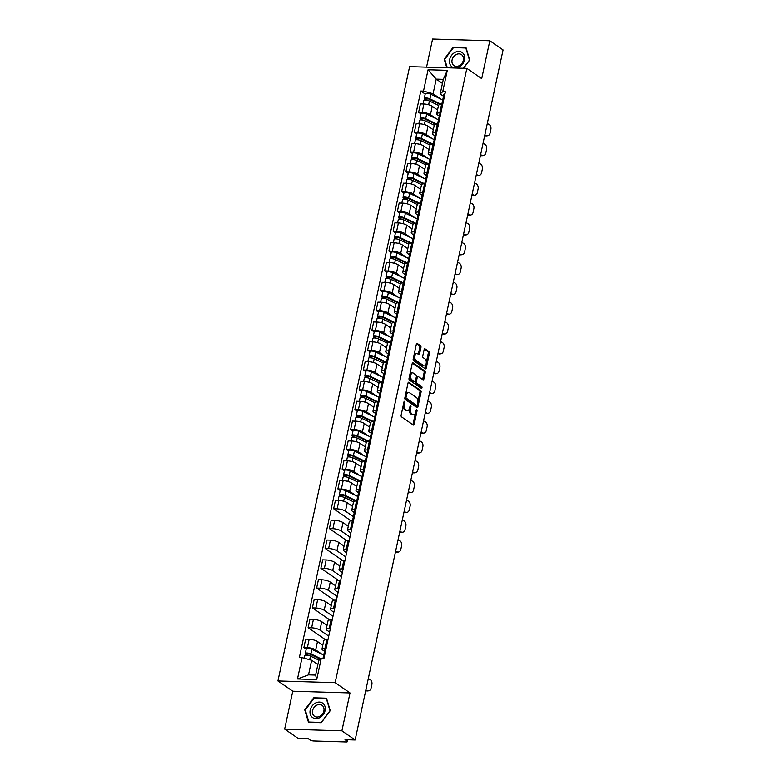 <?xml version="1.0" encoding="UTF-8"?>
<svg xmlns="http://www.w3.org/2000/svg" width="781" height="781" viewBox="0 0 781 781"><rect width="100%" height="100%" fill="white"/><g stroke="black" fill="none" stroke-linecap="round" stroke-linejoin="round"><path stroke-width="1.17" d="M404.626 401.375A0.927 0.498 91.7 0 0 403.982 401.932L401.141 415.18A1.328 0.703 91.7 0 0 401.522 416.878L413.286 425.02A1.328 0.703 91.7 0 0 413.52 425.098A1.328 0.703 91.7 0 0 414.213 424.22L417.054 410.972A0.927 0.498 91.7 0 0 416.136 410.337L415.765 412.056A4.247 2.255 91.7 0 1 413.549 414.848A4.247 2.255 91.7 0 1 412.817 414.594L411.841 413.92A4.247 2.255 91.7 0 1 410.611 408.483L410.972 406.764A0.927 0.498 91.7 0 0 410.054 406.13L409.693 407.848A4.247 2.255 91.7 0 1 407.467 410.65A4.247 2.255 91.7 0 1 406.745 410.396L405.769 409.713A4.247 2.255 91.7 0 1 404.529 404.275L404.9 402.557A0.927 0.498 91.7 0 0 404.626 401.375M420.949 347.457A1.328 0.703 91.7 0 0 420.559 345.758L417.259 343.474A1.328 0.703 91.7 0 0 417.034 343.396A1.328 0.703 91.7 0 0 416.341 344.265L413.188 358.987A1.328 0.703 91.7 0 0 413.569 360.685L425.333 368.827A1.328 0.703 91.7 0 0 425.567 368.905A1.328 0.703 91.7 0 0 426.26 368.027L429.413 353.315A1.328 0.703 91.7 0 0 429.023 351.606L425.04 348.853A1.328 0.703 91.7 0 0 424.815 348.775A1.328 0.703 91.7 0 0 424.122 349.644L422.765 355.951A1.328 0.703 91.7 0 0 423.156 357.649L425.128 359.016A3.554 1.884 91.7 0 1 426.26 362.989A3.554 1.884 91.7 0 1 424.308 365.899A3.554 1.884 91.7 0 1 423.702 365.684L415.961 360.334A3.554 1.884 91.7 0 1 414.828 356.351A3.554 1.884 91.7 0 1 416.781 353.442A3.554 1.884 91.7 0 1 417.386 353.656L418.675 354.554A1.328 0.703 91.7 0 0 418.909 354.633A1.328 0.703 91.7 0 0 419.602 353.754L420.949 347.457L419.807 347.418A1.328 0.703 91.7 0 0 419.417 345.719L416.546 343.738M350.015 692.942L292.768 691.214L284.655 729.083L341.893 730.811L350.015 692.942L335.166 682.672L466.862 68.377L481.711 78.647L489.824 40.778L503.071 49.945L355.14 739.978L345.017 739.675L347.076 741.101L347.369 739.744M341.893 730.811L355.14 739.978M408.951 382.27A1.328 0.703 91.7 0 0 408.717 382.192A1.328 0.703 91.7 0 0 408.024 383.061L404.87 397.783A1.328 0.703 91.7 0 0 405.261 399.481L417.015 407.614A1.328 0.703 91.7 0 0 417.249 407.692A1.328 0.703 91.7 0 0 417.942 406.823L421.096 392.101A1.328 0.703 91.7 0 0 420.705 390.402L408.492 382.251M409.029 378.385L412.183 363.663A1.328 0.703 91.7 0 1 412.876 362.794A1.328 0.703 91.7 0 1 413.11 362.872L424.864 371.004A1.328 0.703 91.7 0 1 425.255 372.703L423.907 379.01A1.328 0.703 91.7 0 1 423.214 379.878A1.328 0.703 91.7 0 1 422.98 379.8L418.216 376.501A1.328 0.703 91.7 0 0 417.981 376.422A1.328 0.703 91.7 0 0 417.288 377.301L416.4 381.479A1.328 0.703 91.7 0 0 416.781 383.178L421.75 386.615A0.927 0.498 91.7 0 1 421.369 388.352L409.42 380.083A1.328 0.703 91.7 0 1 409.029 378.385M284.655 729.083L297.903 738.25L308.036 738.553L310.096 739.978A2.704 0.742 -167.9 0 0 313.718 740.974L346.12 741.95A2.704 0.742 -167.9 0 0 347.428 741.599A2.704 0.742 -167.9 0 0 347.076 741.101M292.768 691.214L277.929 680.944L409.615 66.649L466.862 68.377M489.824 40.778L432.586 39.05L426.553 67.166M324.515 651.325L322.797 650.134A6.219 1.718 12.1 0 1 321.977 648.991A6.219 1.718 12.1 0 1 325.003 648.171L326.136 648.21M322.797 645.194L317.496 641.533A6.219 1.718 -167.9 0 0 309.169 639.258L307.372 647.644A6.219 1.718 12.1 0 1 315.7 649.919L321.694 654.068M307.372 647.644L303.877 647.537L306.201 649.148M327.932 639.824L326.8 639.785A6.219 1.718 -167.9 0 0 323.783 640.605L321.977 648.991M309.169 639.258L305.674 639.151L303.877 647.537M329.592 632.073L327.044 630.306A6.219 1.718 12.1 0 1 326.233 629.164A6.219 1.718 12.1 0 1 329.25 628.354L330.383 628.383M325.618 639.815L308.124 627.709L311.619 627.817A6.219 1.718 12.1 0 1 319.946 630.091L328.723 636.164M332.189 619.997L331.046 619.968A6.219 1.718 -167.9 0 0 328.03 620.778L326.233 629.164M327.044 625.376L321.743 621.705A6.219 1.718 -167.9 0 0 313.415 619.431L309.92 619.323L308.124 627.709M333.848 612.245L331.3 610.488A6.219 1.718 12.1 0 1 330.48 609.346A6.219 1.718 12.1 0 1 333.497 608.526L334.639 608.565M329.865 619.987L312.38 607.891L315.866 607.999A6.219 1.718 12.1 0 1 324.193 610.273L332.97 616.336M336.435 600.169L335.293 600.14A6.219 1.718 -167.9 0 0 332.276 600.95L330.48 609.346M331.29 605.548L325.999 601.887A6.219 1.718 -167.9 0 0 317.662 599.603L314.177 599.505L312.38 607.891M338.095 592.428L335.547 590.661A6.219 1.718 12.1 0 1 334.727 589.518A6.219 1.718 12.1 0 1 337.753 588.698L338.886 588.737M334.122 600.159L316.627 588.064L320.122 588.171A6.219 1.718 12.1 0 1 328.45 590.446L337.216 596.518M340.682 580.351L339.55 580.312A6.219 1.718 -167.9 0 0 336.533 581.132L334.727 589.518M335.547 585.721L330.246 582.06A6.219 1.718 -167.9 0 0 321.918 579.785L318.423 579.678L316.627 588.064M342.342 572.6L339.794 570.843A6.219 1.718 12.1 0 1 338.983 569.691A6.219 1.718 12.1 0 1 342 568.88L343.132 568.91M338.368 580.342L320.874 568.236L324.369 568.343A6.219 1.718 12.1 0 1 332.696 570.628L341.473 576.69M344.938 560.524L343.796 560.494A6.219 1.718 -167.9 0 0 340.78 561.305L338.983 569.691M339.794 565.903L334.493 562.232A6.219 1.718 -167.9 0 0 326.165 559.957L322.67 559.85L320.874 568.236M346.598 552.782L344.05 551.015A6.219 1.718 12.1 0 1 343.23 549.873A6.219 1.718 12.1 0 1 346.247 549.053L347.389 549.092M342.615 560.514L325.13 548.418L328.616 548.526A6.219 1.718 12.1 0 1 336.943 550.8L345.719 556.863M349.185 540.706L348.043 540.667A6.219 1.718 -167.9 0 0 345.026 541.477L343.23 549.873M344.04 546.075L338.749 542.414A6.219 1.718 -167.9 0 0 330.412 540.13L326.927 540.032L325.13 548.418M350.845 532.954L348.297 531.187A6.219 1.718 12.1 0 1 347.477 530.045A6.219 1.718 12.1 0 1 350.503 529.235L351.635 529.264M346.871 540.696L329.377 528.591L332.872 528.698A6.219 1.718 12.1 0 1 341.199 530.973L349.966 537.045M353.432 520.878L352.299 520.839A6.219 1.718 -167.9 0 0 349.283 521.659L347.477 530.045M348.297 526.257L342.996 522.587A6.219 1.718 -167.9 0 0 334.668 520.312L331.173 520.205L329.377 528.591M354.271 512.561L352.543 511.37A6.219 1.718 12.1 0 1 351.733 510.218A6.219 1.718 12.1 0 1 354.75 509.407L355.882 509.437M351.118 520.868L333.624 508.763L337.119 508.87A6.219 1.718 12.1 0 1 345.446 511.155L353.92 517.012M357.688 501.051L356.546 501.021A6.219 1.718 -167.9 0 0 353.529 501.832L351.733 510.218M352.543 506.43L347.242 502.759A6.219 1.718 -167.9 0 0 338.915 500.484L335.42 500.377L333.624 508.763M358.518 492.733L356.8 491.542A6.219 1.718 12.1 0 1 355.98 490.4A6.219 1.718 12.1 0 1 358.996 489.58L360.139 489.619M340.204 490.556L337.88 488.945L341.365 489.052A6.219 1.718 12.1 0 1 349.693 491.327L355.697 495.476M361.935 481.233L360.793 481.194A6.219 1.718 -167.9 0 0 357.776 482.014L348.697 477.679A3.378 0.927 -167.9 0 0 345.182 476.771A3.378 0.927 -167.9 0 0 343.074 477.191L342.332 480.637M356.79 486.602L351.499 482.941A6.219 1.718 -167.9 0 0 343.162 480.666L339.676 480.559L337.88 488.945M362.765 472.905L361.047 471.714A6.219 1.718 12.1 0 1 360.226 470.572A6.219 1.718 12.1 0 1 363.253 469.762L364.385 469.791M344.45 470.728L342.127 469.117L345.622 469.225A6.219 1.718 12.1 0 1 353.949 471.499L359.943 475.649M366.182 461.405L365.049 461.366A6.219 1.718 -167.9 0 0 362.033 462.186L352.944 457.851A3.378 0.927 -167.9 0 0 349.439 456.953A3.378 0.927 -167.9 0 0 347.32 457.363L346.579 460.81M361.047 466.784L355.745 463.113A6.219 1.718 -167.9 0 0 347.418 460.839L343.923 460.731L342.127 469.117M367.021 453.087L365.293 451.896A6.219 1.718 12.1 0 1 364.483 450.744A6.219 1.718 12.1 0 1 367.5 449.934L368.632 449.963M348.707 450.91L346.373 449.3L349.868 449.397A6.219 1.718 12.1 0 1 358.196 451.682L364.2 455.831M370.438 441.577L369.296 441.548A6.219 1.718 -167.9 0 0 366.279 442.358L364.483 450.744M365.293 446.957L359.992 443.296A6.219 1.718 -167.9 0 0 351.665 441.011L348.17 440.904L346.373 449.3M371.268 433.26L369.55 432.069A6.219 1.718 12.1 0 1 368.73 430.927A6.219 1.718 12.1 0 1 371.746 430.106L372.888 430.146M352.953 431.083L350.63 429.472L354.115 429.579A6.219 1.718 12.1 0 1 362.443 431.854L368.447 436.003M374.685 421.76L373.543 421.72A6.219 1.718 -167.9 0 0 370.526 422.541L368.73 430.927M369.54 427.129L364.249 423.468A6.219 1.718 -167.9 0 0 355.911 421.193L352.426 421.086L350.63 429.472M375.515 413.442L373.796 412.241A6.219 1.718 12.1 0 1 372.976 411.099A6.219 1.718 12.1 0 1 376.003 410.289L377.135 410.318M357.2 411.255L354.877 409.644L358.372 409.752A6.219 1.718 12.1 0 1 366.699 412.026L372.693 416.185M378.931 401.932L377.799 401.903A6.219 1.718 -167.9 0 0 374.782 402.713L372.976 411.099M373.796 407.311L368.495 403.64A6.219 1.718 -167.9 0 0 360.168 401.366L356.673 401.258L354.877 409.644M379.771 393.614L378.043 392.423A6.219 1.718 12.1 0 1 377.233 391.271A6.219 1.718 12.1 0 1 380.249 390.461L381.382 390.5M361.457 391.437L359.123 389.826L362.618 389.924A6.219 1.718 12.1 0 1 370.946 392.208L376.95 396.357M383.188 382.104L382.046 382.075A6.219 1.718 -167.9 0 0 379.029 382.885L377.233 391.271M378.043 387.483L372.742 383.822A6.219 1.718 -167.9 0 0 364.415 381.538L360.92 381.44L359.123 389.826M384.018 373.787L382.3 372.596A6.219 1.718 12.1 0 1 381.479 371.453A6.219 1.718 12.1 0 1 384.496 370.633L385.638 370.672M365.703 371.61L363.38 369.999L366.865 370.106A6.219 1.718 12.1 0 1 375.192 372.381L381.196 376.53M387.435 362.286L386.292 362.247A6.219 1.718 -167.9 0 0 383.276 363.067L381.479 371.453M382.29 367.656L376.998 363.995A6.219 1.718 -167.9 0 0 368.661 361.72L365.176 361.613L363.38 369.999M388.264 353.969L386.546 352.768A6.219 1.718 12.1 0 1 385.726 351.626A6.219 1.718 12.1 0 1 388.753 350.815L389.885 350.845M369.95 351.782L367.626 350.171L371.121 350.279A6.219 1.718 12.1 0 1 379.449 352.553L385.443 356.712M391.681 342.459L390.549 342.429A6.219 1.718 -167.9 0 0 387.532 343.24L378.443 338.905A3.378 0.927 -167.9 0 0 374.939 338.007A3.378 0.927 -167.9 0 0 372.82 338.417L372.078 341.863M386.546 347.838L381.245 344.167A6.219 1.718 -167.9 0 0 372.918 341.893L369.423 341.785L367.626 350.171M392.521 334.141L390.793 332.95A6.219 1.718 12.1 0 1 389.983 331.808A6.219 1.718 12.1 0 1 392.999 330.988L394.132 331.027M374.206 331.964L371.873 330.353L375.368 330.461A6.219 1.718 12.1 0 1 383.696 332.735L389.699 336.884M395.938 322.641L394.795 322.602A6.219 1.718 -167.9 0 0 391.779 323.412L382.7 319.087A3.378 0.927 -167.9 0 0 379.185 318.179A3.378 0.927 -167.9 0 0 377.067 318.599L376.335 322.045M390.793 328.01L385.492 324.349A6.219 1.718 -167.9 0 0 377.164 322.065L373.669 321.967L371.873 330.353M396.768 314.313L395.049 313.122A6.219 1.718 12.1 0 1 394.229 311.98A6.219 1.718 12.1 0 1 397.246 311.16L398.388 311.199M378.453 312.136L376.13 310.526L379.615 310.633A6.219 1.718 12.1 0 1 387.942 312.908L393.946 317.057M400.184 302.813L399.042 302.774A6.219 1.718 -167.9 0 0 396.026 303.594L386.946 299.26A3.378 0.927 -167.9 0 0 383.432 298.352A3.378 0.927 -167.9 0 0 381.323 298.772L380.581 302.218M395.04 308.183L389.748 304.522A6.219 1.718 -167.9 0 0 381.411 302.247L377.926 302.14L376.13 310.526M401.014 294.496L399.296 293.305A6.219 1.718 12.1 0 1 398.476 292.153A6.219 1.718 12.1 0 1 401.502 291.342L402.635 291.372M382.7 292.309L380.376 290.698L383.871 290.805A6.219 1.718 12.1 0 1 392.199 293.09L398.193 297.239M404.431 282.986L403.299 282.956A6.219 1.718 -167.9 0 0 400.282 283.767L398.476 292.153M399.296 288.365L393.995 284.694A6.219 1.718 -167.9 0 0 385.668 282.419L382.173 282.312L380.376 290.698M405.271 274.668L403.543 273.477A6.219 1.718 12.1 0 1 402.732 272.335A6.219 1.718 12.1 0 1 405.749 271.515L406.881 271.554M386.956 272.491L384.623 270.88L388.118 270.987A6.219 1.718 12.1 0 1 396.445 273.262L402.449 277.411M408.688 263.168L407.545 263.129A6.219 1.718 -167.9 0 0 404.529 263.949L402.732 272.335M403.543 268.537L398.242 264.876A6.219 1.718 -167.9 0 0 389.914 262.592L386.419 262.494L384.623 270.88M409.517 254.84L407.799 253.649A6.219 1.718 12.1 0 1 406.979 252.507A6.219 1.718 12.1 0 1 409.996 251.697L411.138 251.726M391.203 252.663L388.879 251.052L392.365 251.16A6.219 1.718 12.1 0 1 400.692 253.435L406.696 257.584M412.934 243.34L411.792 243.301A6.219 1.718 -167.9 0 0 408.775 244.121L406.979 252.507M407.789 248.719L402.498 245.049A6.219 1.718 -167.9 0 0 394.161 242.774L390.676 242.666L388.879 251.052M413.764 235.022L412.046 233.831A6.219 1.718 12.1 0 1 411.226 232.679A6.219 1.718 12.1 0 1 414.252 231.869L415.385 231.898M395.45 232.836L393.126 231.235L396.621 231.332A6.219 1.718 12.1 0 1 404.948 233.617L410.943 237.766M417.181 223.512L416.048 223.483A6.219 1.718 -167.9 0 0 413.032 224.293L411.226 232.679M412.046 228.892L406.745 225.231A6.219 1.718 -167.9 0 0 398.417 222.946L394.922 222.839L393.126 231.235M418.02 215.195L416.293 214.004A6.219 1.718 12.1 0 1 415.482 212.862A6.219 1.718 12.1 0 1 418.499 212.041L419.631 212.081M399.706 213.018L397.373 211.407L400.868 211.514A6.219 1.718 12.1 0 1 409.195 213.789L415.199 217.938M421.437 203.695L420.295 203.656A6.219 1.718 -167.9 0 0 417.279 204.476L415.482 212.862M416.293 209.064L410.991 205.403A6.219 1.718 -167.9 0 0 402.664 203.128L399.169 203.021L397.373 211.407M422.267 195.367L420.549 194.176A6.219 1.718 12.1 0 1 419.729 193.034A6.219 1.718 12.1 0 1 422.746 192.224L423.888 192.253M403.953 193.19L401.629 191.579L405.114 191.687A6.219 1.718 12.1 0 1 413.442 193.961L419.446 198.11M425.684 183.867L424.542 183.838A6.219 1.718 -167.9 0 0 421.525 184.648L412.446 180.313A3.378 0.927 -167.9 0 0 408.932 179.415A3.378 0.927 -167.9 0 0 406.823 179.825L406.081 183.271M420.539 189.246L415.248 185.575A6.219 1.718 -167.9 0 0 406.911 183.301L403.426 183.193L401.629 191.579M426.514 175.549L424.796 174.358A6.219 1.718 12.1 0 1 423.976 173.206A6.219 1.718 12.1 0 1 427.002 172.396L428.134 172.435M408.199 173.372L405.876 171.761L409.371 171.859A6.219 1.718 12.1 0 1 417.698 174.143L423.692 178.293M429.931 164.039L428.798 164.01A6.219 1.718 -167.9 0 0 425.782 164.82L416.693 160.486A3.378 0.927 -167.9 0 0 413.188 159.588A3.378 0.927 -167.9 0 0 411.07 159.998L410.328 163.454M424.796 169.418L419.495 165.757A6.219 1.718 -167.9 0 0 411.167 163.473L407.672 163.366L405.876 171.761M430.77 155.722L429.042 154.531A6.219 1.718 12.1 0 1 428.232 153.388A6.219 1.718 12.1 0 1 431.249 152.568L432.381 152.607M412.456 153.545L410.123 151.934L413.618 152.041A6.219 1.718 12.1 0 1 421.945 154.316L427.949 158.465M434.187 144.221L433.045 144.182A6.219 1.718 -167.9 0 0 430.028 145.002L420.949 140.668A3.378 0.927 -167.9 0 0 417.435 139.76A3.378 0.927 -167.9 0 0 415.316 140.18L414.584 143.626M429.042 149.591L423.741 145.93A6.219 1.718 -167.9 0 0 415.414 143.655L411.919 143.548L410.123 151.934M435.017 135.904L433.289 134.703A6.219 1.718 12.1 0 1 432.479 133.561A6.219 1.718 12.1 0 1 435.495 132.75L436.638 132.78M416.703 133.717L414.379 132.106L417.864 132.214A6.219 1.718 12.1 0 1 426.192 134.488L432.196 138.647M438.434 124.394L437.292 124.364A6.219 1.718 -167.9 0 0 434.275 125.175L432.479 133.561M433.289 129.773L427.998 126.102A6.219 1.718 -167.9 0 0 419.661 123.828L416.175 123.72L414.379 132.106M439.264 116.076L437.545 114.885A6.219 1.718 12.1 0 1 436.725 113.743A6.219 1.718 12.1 0 1 439.752 112.923L440.884 112.962M420.949 113.899L418.626 112.288L422.121 112.386A6.219 1.718 12.1 0 1 430.448 114.67L436.442 118.819M442.681 104.566L441.548 104.537A6.219 1.718 -167.9 0 0 438.531 105.347L436.725 113.743M437.545 109.945L432.244 106.284A6.219 1.718 -167.9 0 0 423.917 104L420.422 103.902L418.626 112.288M317.867 664.553L311.648 660.248L308.515 674.862L315.612 675.077L318.746 660.462L321.284 658.207L323.978 658.285L445.424 91.777L442.739 91.699L440.191 93.954L443.325 79.34L436.228 79.125L433.094 93.74L440.699 98.992M321.284 658.207L316.705 679.558L297.473 678.972L302.052 657.631L311.648 660.248M433.094 93.74L423.497 91.113L420.813 91.035L299.357 657.543L302.052 657.631M423.497 91.113L428.076 69.763L447.308 70.349L442.739 91.699M335.166 682.672L277.929 680.944M313.747 697.794L304.736 709.861L308.485 722.318L321.245 722.708L330.256 710.632L326.507 698.185L313.747 697.794L314.46 698.292M463.563 68.279L469.742 60L465.993 47.543L453.234 47.153L444.223 59.229L446.8 67.771M442.456 83.43L436.228 79.125L428.076 69.763M443.52 96.248L440.191 93.954M425.206 94.071L420.813 91.035M316.705 679.558L315.612 675.077M297.473 678.972L308.515 674.862M443.325 79.34L447.308 70.349M305.371 710.3L304.736 709.861M444.858 59.659L444.223 59.229M453.946 47.651L453.234 47.153M403.23 405.456A4.247 2.255 91.7 0 0 404.617 409.683L405.769 409.713M407.467 410.65L406.325 410.611A4.247 2.255 91.7 0 1 405.603 410.357L404.617 409.683M409.381 408.873A4.247 2.255 91.7 0 0 410.699 413.881L411.841 413.92M413.549 414.848L412.407 414.818A4.247 2.255 91.7 0 1 411.675 414.565L410.699 413.881M412.866 424.718A1.328 0.703 91.7 0 0 413.061 424.19L415.433 413.139M417.864 401.795L419.953 392.072A1.328 0.703 91.7 0 0 419.563 390.373L408.229 382.524M416.595 407.321A1.328 0.703 91.7 0 0 416.8 406.784L417.122 405.271M406.081 397.041A0.927 0.498 91.7 0 0 406.354 398.232L416.673 405.378A0.927 0.498 91.7 0 0 417.318 404.812L417.708 403.006A4.247 2.255 91.7 0 0 416.468 397.568L409.41 392.687A4.247 2.255 91.7 0 0 408.688 392.433A4.247 2.255 91.7 0 0 406.471 395.235L406.081 397.041L405.036 397.012M404.909 397.588A0.927 0.498 91.7 0 0 405.202 398.193L406.354 398.232M415.853 405.349A0.927 0.498 91.7 0 1 415.531 405.339L405.202 398.193M408.688 392.433L407.545 392.404A4.247 2.255 91.7 0 0 405.661 394.112M412.388 363.136L423.722 370.975L424.864 371.004M422.56 379.507A1.328 0.703 91.7 0 0 422.755 378.97L424.112 372.674A1.328 0.703 91.7 0 0 423.722 370.975M417.064 376.462A1.328 0.703 91.7 0 0 416.839 376.383A1.328 0.703 91.7 0 0 416.371 376.696L415.482 380.845A1.328 0.703 91.7 0 1 414.789 381.714A1.328 0.703 91.7 0 1 414.565 381.636L411.831 379.751A3.554 1.884 91.7 0 1 410.708 375.768A3.554 1.884 91.7 0 1 412.651 372.869A3.554 1.884 91.7 0 1 413.266 373.074L415.99 374.968A1.328 0.703 91.7 0 1 416.38 376.667M416.4 381.479L415.248 381.44A1.328 0.703 91.7 0 0 415.638 383.139L420.608 386.575L421.75 386.615M420.813 387.972A0.927 0.498 91.7 0 0 420.608 386.575M412.651 372.869L411.509 372.83A3.554 1.884 91.7 0 0 409.888 374.372M409.527 376.042A3.554 1.884 91.7 0 0 410.689 379.712L411.831 379.751M413.871 381.616A1.328 0.703 91.7 0 1 413.647 381.684A1.328 0.703 91.7 0 1 413.413 381.606L410.689 379.712M418.255 354.252A1.328 0.703 91.7 0 0 418.45 353.725L419.807 347.418M416.781 353.442L415.638 353.412A3.554 1.884 91.7 0 0 414.096 354.759M413.647 356.858A3.554 1.884 91.7 0 0 414.809 360.295L415.961 360.334M424.308 365.899L423.165 365.869A3.554 1.884 91.7 0 1 422.56 365.654L414.809 360.295M426.299 362.452L428.271 353.276A1.328 0.703 91.7 0 0 427.881 351.577L424.317 349.117M424.913 368.525A1.328 0.703 91.7 0 0 425.108 367.997L425.85 364.551M320.259 659.125L309.706 654.048L305.722 654.068A3.378 0.927 -167.9 0 1 305.283 653.443L306.269 648.874A3.378 0.927 -167.9 0 1 308.378 648.455A3.378 0.927 -167.9 0 1 311.892 649.362L323.998 655.181A8.113 2.236 -167.9 0 1 324.584 655.474M320.766 658.666L310.916 653.931A3.378 0.927 -167.9 0 0 307.402 653.033A3.378 0.927 -167.9 0 0 305.283 653.443M306.982 655.191L307.324 653.629M319.029 660.218L310.447 656.099A3.378 0.927 -167.9 0 0 306.933 655.191A3.378 0.927 -167.9 0 0 304.824 655.601L304.258 658.227M305.478 655.22L305.722 654.068M368.622 690.814L367.49 690.96A4.051 3.075 -97.4 0 1 366.152 690.746L367.285 690.599A4.051 3.075 82.6 0 0 368.622 690.814A4.051 3.075 82.6 0 0 371.092 688.129L371.883 684.449A4.051 3.075 82.6 0 0 369.716 679.294L368.29 678.65M365.869 689.965L367.285 690.599M323.031 658.266L323.48 656.167A3.378 0.927 12.1 0 1 324.525 655.737M324.662 655.103L324.047 654.332A3.378 0.927 12.1 0 1 323.949 654.009A3.378 0.927 12.1 0 1 324.984 653.58M323.949 654.009L324.925 649.431A3.378 0.927 12.1 0 1 325.97 649.001M319.82 717.612A8.786 7.039 -55.3 0 0 324.964 706.405A8.786 7.039 -55.3 0 0 315.446 703.076A8.786 7.039 -55.3 0 0 310.301 714.273A8.786 7.039 -55.3 0 0 319.82 717.612M319.898 716.265A6.658 5.33 -55.3 0 0 323.9 710.788A6.658 5.33 -55.3 0 0 322.026 705.292A6.658 5.33 -55.3 0 0 316.578 705.263A6.658 5.33 -55.3 0 0 312.576 710.73A6.658 5.33 -55.3 0 0 314.45 716.236A6.658 5.33 -55.3 0 0 319.898 716.265M305.273 709.968L314.001 698.273L326.36 698.644L329.992 710.72L321.264 722.415L308.905 722.034L305.273 709.968M459.306 66.971A8.786 7.039 -55.3 0 0 464.441 55.773A8.786 7.039 -55.3 0 0 454.933 52.434A8.786 7.039 -55.3 0 0 449.788 63.642A8.786 7.039 -55.3 0 0 459.306 66.971M459.374 65.624A6.658 5.33 -55.3 0 0 463.387 60.157A6.658 5.33 -55.3 0 0 461.503 54.65A6.658 5.33 -55.3 0 0 456.065 54.621A6.658 5.33 -55.3 0 0 452.062 60.098A6.658 5.33 -55.3 0 0 453.937 65.594A6.658 5.33 -55.3 0 0 459.374 65.624M447.298 67.791L444.75 59.327L453.478 47.631L465.847 48.012L469.479 60.078L463.358 68.269M355.335 501.041L343.699 495.457L339.725 495.476A3.378 0.927 -167.9 0 1 339.286 494.851L340.262 490.273A3.378 0.927 -167.9 0 1 342.381 489.863A3.378 0.927 -167.9 0 1 345.895 490.771L358.001 496.579A8.113 2.236 -167.9 0 1 358.577 496.882M358.518 497.146A3.378 0.927 12.1 0 0 357.483 497.575L356.741 501.021L344.909 495.339A3.378 0.927 -167.9 0 0 341.404 494.441A3.378 0.927 -167.9 0 0 339.286 494.851M340.985 496.599L341.317 495.037M353.52 501.861L344.45 497.497A3.378 0.927 -167.9 0 0 340.936 496.599A3.378 0.927 -167.9 0 0 338.817 497.009L338.085 500.465M339.481 496.628L339.725 495.476M359.592 481.223L347.955 475.629L343.972 475.649A3.378 0.927 -167.9 0 1 343.533 475.024L344.519 470.455A3.378 0.927 -167.9 0 1 346.627 470.035A3.378 0.927 -167.9 0 1 350.142 470.943L362.247 476.761A8.113 2.236 -167.9 0 1 362.833 477.054M362.774 477.318A3.378 0.927 12.1 0 0 361.73 477.747L360.988 481.203L349.166 475.512A3.378 0.927 -167.9 0 0 345.651 474.614A3.378 0.927 -167.9 0 0 343.533 475.024M345.231 476.781L345.563 475.209M343.728 476.8L343.972 475.649M363.839 461.395L352.202 455.811L348.228 455.821A3.378 0.927 -167.9 0 1 347.779 455.206L348.765 450.627A3.378 0.927 -167.9 0 1 350.884 450.217A3.378 0.927 -167.9 0 1 354.389 451.115L366.504 456.934A8.113 2.236 -167.9 0 1 367.08 457.236M367.021 457.49A3.378 0.927 12.1 0 0 365.977 457.93L365.244 461.376L353.412 455.694A3.378 0.927 -167.9 0 0 349.898 454.786A3.378 0.927 -167.9 0 0 347.779 455.206M349.478 456.953L349.82 455.391M347.975 456.983L348.228 455.821M368.085 441.577L356.448 435.983L352.475 436.003A3.378 0.927 -167.9 0 1 352.036 435.378L353.012 430.8A3.378 0.927 -167.9 0 1 355.13 430.39A3.378 0.927 -167.9 0 1 358.645 431.297L370.75 437.106A8.113 2.236 -167.9 0 1 371.326 437.409M371.268 437.672A3.378 0.927 12.1 0 0 370.233 438.102L369.491 441.548L357.659 435.866A3.378 0.927 -167.9 0 0 354.154 434.968A3.378 0.927 -167.9 0 0 352.036 435.378M353.734 437.126L354.066 435.564M366.269 442.388L357.2 438.024A3.378 0.927 -167.9 0 0 353.686 437.126A3.378 0.927 -167.9 0 0 351.567 437.536L350.835 440.992M352.231 437.155L352.475 436.003M372.342 421.75L360.705 416.156L356.722 416.175A3.378 0.927 -167.9 0 1 356.282 415.551L357.268 410.982A3.378 0.927 -167.9 0 1 359.377 410.562A3.378 0.927 -167.9 0 1 362.892 411.47L374.997 417.288A8.113 2.236 -167.9 0 1 375.583 417.581M375.524 417.845A3.378 0.927 12.1 0 0 374.48 418.284L373.738 421.73L361.915 416.048A3.378 0.927 -167.9 0 0 358.401 415.141A3.378 0.927 -167.9 0 0 356.282 415.551M357.981 417.308L358.313 415.736M370.526 422.56L361.447 418.206A3.378 0.927 -167.9 0 0 357.932 417.298A3.378 0.927 -167.9 0 0 355.824 417.718L355.082 421.164M356.478 417.327L356.722 416.175M376.588 401.922L364.952 396.338L360.978 396.357A3.378 0.927 -167.9 0 1 360.529 395.733L361.515 391.154A3.378 0.927 -167.9 0 1 363.634 390.744A3.378 0.927 -167.9 0 1 367.138 391.642L379.254 397.461A8.113 2.236 -167.9 0 1 379.83 397.763M379.771 398.027A3.378 0.927 12.1 0 0 378.726 398.456L377.994 401.903L366.162 396.221A3.378 0.927 -167.9 0 0 362.648 395.313A3.378 0.927 -167.9 0 0 360.529 395.733M362.228 397.48L362.569 395.918M374.773 402.742L365.693 398.378A3.378 0.927 -167.9 0 0 362.189 397.48A3.378 0.927 -167.9 0 0 360.07 397.89L359.328 401.336M360.724 397.509L360.978 396.357M380.835 382.104L369.198 376.51L365.225 376.53A3.378 0.927 -167.9 0 1 364.786 375.905L365.762 371.336A3.378 0.927 -167.9 0 1 367.88 370.916A3.378 0.927 -167.9 0 1 371.395 371.824L383.5 377.643A8.113 2.236 -167.9 0 1 384.076 377.936M384.018 378.199A3.378 0.927 12.1 0 0 382.983 378.629L382.241 382.085L370.409 376.393A3.378 0.927 -167.9 0 0 366.904 375.495A3.378 0.927 -167.9 0 0 364.786 375.905M366.484 377.653L366.816 376.091M379.019 382.915L369.95 378.56A3.378 0.927 -167.9 0 0 366.435 377.653A3.378 0.927 -167.9 0 0 364.317 378.063L363.585 381.519M364.981 377.682L365.225 376.53M385.092 362.277L373.455 356.683L369.472 356.702A3.378 0.927 -167.9 0 1 369.032 356.087L370.009 351.509A3.378 0.927 -167.9 0 1 372.127 351.089A3.378 0.927 -167.9 0 1 375.641 351.997L387.747 357.815A8.113 2.236 -167.9 0 1 388.333 358.108M388.274 358.372A3.378 0.927 12.1 0 0 387.23 358.811L386.488 362.257L374.665 356.575A3.378 0.927 -167.9 0 0 371.151 355.667A3.378 0.927 -167.9 0 0 369.032 356.087M370.731 357.835L371.063 356.263M383.276 363.097L374.197 358.733A3.378 0.927 -167.9 0 0 370.682 357.825A3.378 0.927 -167.9 0 0 368.573 358.245L367.831 361.691M369.228 357.854L369.472 356.702M389.338 342.449L377.701 336.865L373.728 336.884A3.378 0.927 -167.9 0 1 373.279 336.26L374.265 331.681A3.378 0.927 -167.9 0 1 376.383 331.271A3.378 0.927 -167.9 0 1 379.888 332.169L392.003 337.988A8.113 2.236 -167.9 0 1 392.579 338.29M392.521 338.554A3.378 0.927 12.1 0 0 391.476 338.983L390.744 342.429L378.912 336.748A3.378 0.927 -167.9 0 0 375.397 335.84A3.378 0.927 -167.9 0 0 373.279 336.26M374.978 338.007L375.319 336.445M373.474 338.036L373.728 336.884M393.585 322.631L381.948 317.037L377.975 317.057A3.378 0.927 -167.9 0 1 377.535 316.432L378.512 311.863A3.378 0.927 -167.9 0 1 380.63 311.443A3.378 0.927 -167.9 0 1 384.145 312.351L396.25 318.17A8.113 2.236 -167.9 0 1 396.826 318.463M396.768 318.726A3.378 0.927 12.1 0 0 395.733 319.156L394.991 322.612L383.159 316.92A3.378 0.927 -167.9 0 0 379.654 316.022A3.378 0.927 -167.9 0 0 377.535 316.432M379.234 318.189L379.566 316.617M377.731 318.209L377.975 317.057M397.841 302.803L386.204 297.21L382.221 297.229A3.378 0.927 -167.9 0 1 381.782 296.614L382.758 292.035A3.378 0.927 -167.9 0 1 384.877 291.625A3.378 0.927 -167.9 0 1 388.391 292.524L400.497 298.342A8.113 2.236 -167.9 0 1 401.083 298.635M401.024 298.898A3.378 0.927 12.1 0 0 399.979 299.338L399.237 302.784L387.415 297.102A3.378 0.927 -167.9 0 0 383.901 296.194A3.378 0.927 -167.9 0 0 381.782 296.614M383.481 298.362L383.813 296.79M381.977 298.381L382.221 297.229M402.088 282.976L390.451 277.392L386.478 277.411A3.378 0.927 -167.9 0 1 386.029 276.786L387.015 272.208A3.378 0.927 -167.9 0 1 389.133 271.798A3.378 0.927 -167.9 0 1 392.638 272.696L404.753 278.514A8.113 2.236 -167.9 0 1 405.329 278.817M405.271 279.081A3.378 0.927 12.1 0 0 404.226 279.51L403.494 282.956L391.662 277.275A3.378 0.927 -167.9 0 0 388.147 276.376A3.378 0.927 -167.9 0 0 386.029 276.786M387.727 278.534L388.069 276.972M400.272 283.796L391.193 279.432A3.378 0.927 -167.9 0 0 387.688 278.534A3.378 0.927 -167.9 0 0 385.57 278.944L384.828 282.4M386.224 278.563L386.478 277.411M406.335 263.158L394.698 257.564L390.725 257.584A3.378 0.927 -167.9 0 1 390.285 256.959L391.261 252.39A3.378 0.927 -167.9 0 1 393.38 251.97A3.378 0.927 -167.9 0 1 396.894 252.878L409 258.696A8.113 2.236 -167.9 0 1 409.576 258.989M409.517 259.253A3.378 0.927 12.1 0 0 408.483 259.683L407.741 263.138L395.908 257.447A3.378 0.927 -167.9 0 0 392.404 256.549A3.378 0.927 -167.9 0 0 390.285 256.959M391.984 258.716L392.316 257.144M404.519 263.968L395.45 259.614A3.378 0.927 -167.9 0 0 391.935 258.706A3.378 0.927 -167.9 0 0 389.817 259.126L389.084 262.572M390.48 258.736L390.725 257.584M410.591 243.33L398.954 237.736L394.971 237.756A3.378 0.927 -167.9 0 1 394.532 237.141L395.508 232.562A3.378 0.927 -167.9 0 1 397.627 232.152A3.378 0.927 -167.9 0 1 401.141 233.05L413.247 238.869A8.113 2.236 -167.9 0 1 413.832 239.171M413.774 239.425A3.378 0.927 12.1 0 0 412.729 239.865L411.987 243.311L400.165 237.629A3.378 0.927 -167.9 0 0 396.65 236.721A3.378 0.927 -167.9 0 0 394.532 237.141M396.231 238.888L396.563 237.317M408.775 244.15L399.696 239.787A3.378 0.927 -167.9 0 0 396.182 238.888A3.378 0.927 -167.9 0 0 394.073 239.298L393.331 242.745M394.727 238.908L394.971 237.756M398.378 552.04L397.236 552.187A4.051 3.075 -97.4 0 1 395.899 551.982L397.041 551.835A4.051 3.075 82.6 0 0 398.378 552.04A4.051 3.075 82.6 0 0 400.838 549.365L401.629 545.675A4.051 3.075 82.6 0 0 399.462 540.52L398.037 539.886M395.616 551.191L397.041 551.835M352.495 520.849L353.227 517.403A3.378 0.927 12.1 0 1 354.271 516.963M354.408 516.339L353.803 515.558A3.378 0.927 12.1 0 1 353.695 515.235A3.378 0.927 12.1 0 1 354.74 514.806M353.695 515.235L354.672 510.667A3.378 0.927 12.1 0 1 355.716 510.227M402.625 532.222L401.493 532.369A4.051 3.075 -97.4 0 1 400.155 532.154L401.288 532.007A4.051 3.075 82.6 0 0 402.625 532.222A4.051 3.075 82.6 0 0 405.085 529.538L405.876 525.857A4.051 3.075 82.6 0 0 403.709 520.702L402.293 520.058M399.862 531.373L401.288 532.007M358.655 496.511L358.049 495.74A3.378 0.927 12.1 0 1 357.942 495.418A3.378 0.927 12.1 0 1 358.987 494.978M357.942 495.418L358.928 490.839A3.378 0.927 12.1 0 1 359.963 490.409M406.872 512.395L405.739 512.541A4.051 3.075 -97.4 0 1 404.402 512.336L405.534 512.18A4.051 3.075 82.6 0 0 406.872 512.395A4.051 3.075 82.6 0 0 409.342 509.72L410.132 506.029A4.051 3.075 82.6 0 0 407.965 500.875L406.54 500.23M404.119 511.545L405.534 512.18M362.911 476.693L362.296 475.912A3.378 0.927 12.1 0 1 362.199 475.59A3.378 0.927 12.1 0 1 363.233 475.16M362.199 475.59L363.175 471.021A3.378 0.927 12.1 0 1 364.219 470.582M411.128 492.567L409.986 492.713A4.051 3.075 -97.4 0 1 408.648 492.508L409.791 492.362A4.051 3.075 82.6 0 0 411.128 492.567A4.051 3.075 82.6 0 0 413.588 489.892L414.379 486.202A4.051 3.075 82.6 0 0 412.212 481.047L410.786 480.413M408.365 491.718L409.791 492.362M367.158 456.865L366.553 456.084A3.378 0.927 12.1 0 1 366.445 455.772A3.378 0.927 12.1 0 1 367.49 455.333M366.445 455.772L367.421 451.193A3.378 0.927 12.1 0 1 368.466 450.764M415.375 472.749L414.242 472.895A4.051 3.075 -97.4 0 1 412.895 472.681L414.037 472.534A4.051 3.075 82.6 0 0 415.375 472.749A4.051 3.075 82.6 0 0 417.835 470.064L418.626 466.384A4.051 3.075 82.6 0 0 416.458 461.229L415.043 460.585M412.612 471.9L414.037 472.534M371.405 437.038L370.799 436.267A3.378 0.927 12.1 0 1 370.692 435.944A3.378 0.927 12.1 0 1 371.736 435.515M370.692 435.944L371.678 431.366A3.378 0.927 12.1 0 1 372.713 430.936M419.622 452.921L418.489 453.068A4.051 3.075 -97.4 0 1 417.152 452.863L418.284 452.716A4.051 3.075 82.6 0 0 419.622 452.921A4.051 3.075 82.6 0 0 422.091 450.246L422.882 446.556A4.051 3.075 82.6 0 0 420.715 441.402L419.29 440.767M416.869 452.072L418.284 452.716M375.661 417.22L375.046 416.439A3.378 0.927 12.1 0 1 374.948 416.117A3.378 0.927 12.1 0 1 375.983 415.687M374.948 416.117L375.925 411.548A3.378 0.927 12.1 0 1 376.969 411.109M423.878 433.094L422.736 433.25A4.051 3.075 -97.4 0 1 421.398 433.035L422.541 432.889A4.051 3.075 82.6 0 0 423.878 433.094A4.051 3.075 82.6 0 0 426.338 430.419L427.129 426.738A4.051 3.075 82.6 0 0 424.962 421.574L423.536 420.939M421.115 432.244L422.541 432.889M379.908 397.392L379.302 396.621A3.378 0.927 12.1 0 1 379.195 396.299A3.378 0.927 12.1 0 1 380.24 395.86M379.195 396.299L380.171 391.72A3.378 0.927 12.1 0 1 381.216 391.291M428.125 413.276L426.992 413.422A4.051 3.075 -97.4 0 1 425.645 413.208L426.787 413.061A4.051 3.075 82.6 0 0 428.125 413.276A4.051 3.075 82.6 0 0 430.585 410.591L431.376 406.911A4.051 3.075 82.6 0 0 429.208 401.756L427.793 401.112M425.362 412.427L426.787 413.061M384.154 377.565L383.549 376.793A3.378 0.927 12.1 0 1 383.442 376.471A3.378 0.927 12.1 0 1 384.486 376.042M383.442 376.471L384.428 371.893A3.378 0.927 12.1 0 1 385.463 371.463M432.371 393.448L431.239 393.595A4.051 3.075 -97.4 0 1 429.901 393.39L431.034 393.243A4.051 3.075 82.6 0 0 432.371 393.448A4.051 3.075 82.6 0 0 434.841 390.773L435.632 387.083A4.051 3.075 82.6 0 0 433.465 381.929L432.039 381.294M429.618 392.599L431.034 393.243M388.411 357.747L387.796 356.966A3.378 0.927 12.1 0 1 387.698 356.644A3.378 0.927 12.1 0 1 388.733 356.214M387.698 356.644L388.674 352.075A3.378 0.927 12.1 0 1 389.719 351.635M436.628 373.63L435.486 373.777A4.051 3.075 -97.4 0 1 434.148 373.562L435.29 373.416A4.051 3.075 82.6 0 0 436.628 373.63A4.051 3.075 82.6 0 0 439.088 370.946L439.879 367.265A4.051 3.075 82.6 0 0 437.711 362.101L436.286 361.466M433.865 372.771L435.29 373.416M392.658 337.919L392.052 337.148A3.378 0.927 12.1 0 1 391.945 336.826A3.378 0.927 12.1 0 1 392.989 336.386M391.945 336.826L392.921 332.247A3.378 0.927 12.1 0 1 393.966 331.818M440.875 353.803L439.742 353.949A4.051 3.075 -97.4 0 1 438.395 353.734L439.537 353.588A4.051 3.075 82.6 0 0 440.875 353.803A4.051 3.075 82.6 0 0 443.335 351.118L444.125 347.438A4.051 3.075 82.6 0 0 441.958 342.283L440.543 341.639M438.112 352.953L439.537 353.588M396.904 318.092L396.299 317.32A3.378 0.927 12.1 0 1 396.192 316.998A3.378 0.927 12.1 0 1 397.236 316.569M396.192 316.998L397.178 312.42A3.378 0.927 12.1 0 1 398.212 311.99M445.121 333.975L443.989 334.122A4.051 3.075 -97.4 0 1 442.651 333.917L443.784 333.77A4.051 3.075 82.6 0 0 445.121 333.975A4.051 3.075 82.6 0 0 447.591 331.3L448.382 327.61A4.051 3.075 82.6 0 0 446.215 322.455L444.789 321.821M442.368 333.126L443.784 333.77M401.161 298.274L400.546 297.493A3.378 0.927 12.1 0 1 400.448 297.17A3.378 0.927 12.1 0 1 401.483 296.741M400.448 297.17L401.424 292.602A3.378 0.927 12.1 0 1 402.469 292.162M449.378 314.157L448.235 314.304A4.051 3.075 -97.4 0 1 446.898 314.089L448.04 313.942A4.051 3.075 82.6 0 0 449.378 314.157A4.051 3.075 82.6 0 0 451.838 311.473L452.629 307.792A4.051 3.075 82.6 0 0 450.461 302.637L449.036 301.993M446.615 313.308L448.04 313.942M405.407 278.446L404.802 277.675A3.378 0.927 12.1 0 1 404.695 277.353A3.378 0.927 12.1 0 1 405.739 276.913M404.695 277.353L405.671 272.774A3.378 0.927 12.1 0 1 406.716 272.344M453.624 294.33L452.492 294.476A4.051 3.075 -97.4 0 1 451.145 294.271L452.287 294.115A4.051 3.075 82.6 0 0 453.624 294.33A4.051 3.075 82.6 0 0 456.084 291.655L456.875 287.964A4.051 3.075 82.6 0 0 454.708 282.81L453.292 282.166M450.862 293.48L452.287 294.115M409.654 258.628L409.049 257.847A3.378 0.927 12.1 0 1 408.941 257.525A3.378 0.927 12.1 0 1 409.986 257.095M408.941 257.525L409.927 252.946A3.378 0.927 12.1 0 1 410.962 252.517M457.871 274.502L456.739 274.648A4.051 3.075 -97.4 0 1 455.401 274.443L456.534 274.297A4.051 3.075 82.6 0 0 457.871 274.502A4.051 3.075 82.6 0 0 460.341 271.827L461.132 268.137A4.051 3.075 82.6 0 0 458.964 262.982L457.539 262.348M455.118 273.653L456.534 274.297M413.91 238.801L413.295 238.02A3.378 0.927 12.1 0 1 413.198 237.697A3.378 0.927 12.1 0 1 414.233 237.268M413.198 237.697L414.174 233.129A3.378 0.927 12.1 0 1 415.219 232.689M414.838 223.512L403.201 217.919L399.228 217.938A3.378 0.927 -167.9 0 1 398.779 217.313L399.765 212.735A3.378 0.927 -167.9 0 1 401.883 212.325A3.378 0.927 -167.9 0 1 405.388 213.233L417.503 219.041A8.113 2.236 -167.9 0 1 418.079 219.344M418.02 219.607A3.378 0.927 12.1 0 0 416.976 220.037L416.244 223.483L404.412 217.801A3.378 0.927 -167.9 0 0 400.897 216.903A3.378 0.927 -167.9 0 0 398.779 217.313M400.477 219.061L400.819 217.499M413.022 224.323L403.943 219.959A3.378 0.927 -167.9 0 0 400.438 219.061A3.378 0.927 -167.9 0 0 398.32 219.471L397.578 222.927M398.974 219.09L399.228 217.938M462.127 254.684L460.985 254.831A4.051 3.075 -97.4 0 1 459.648 254.616L460.79 254.469A4.051 3.075 82.6 0 0 462.127 254.684A4.051 3.075 82.6 0 0 464.588 251.999L465.378 248.319A4.051 3.075 82.6 0 0 463.211 243.164L461.786 242.52M459.365 253.835L460.79 254.469M418.157 218.973L417.552 218.202A3.378 0.927 12.1 0 1 417.445 217.879A3.378 0.927 12.1 0 1 418.489 217.44M417.445 217.879L418.421 213.301A3.378 0.927 12.1 0 1 419.465 212.871M419.085 203.685L407.448 198.091L403.474 198.11A3.378 0.927 -167.9 0 1 403.035 197.486L404.011 192.917A3.378 0.927 -167.9 0 1 406.13 192.497A3.378 0.927 -167.9 0 1 409.644 193.405L421.75 199.223A8.113 2.236 -167.9 0 1 422.326 199.516M422.267 199.78A3.378 0.927 12.1 0 0 421.232 200.209L420.49 203.665L408.658 197.974A3.378 0.927 -167.9 0 0 405.154 197.076A3.378 0.927 -167.9 0 0 403.035 197.486M404.734 199.243L405.066 197.671M417.269 204.495L408.199 200.141A3.378 0.927 -167.9 0 0 404.685 199.233A3.378 0.927 -167.9 0 0 402.566 199.653L401.834 203.099M403.23 199.262L403.474 198.11M466.374 234.856L465.242 235.003A4.051 3.075 -97.4 0 1 463.894 234.798L465.037 234.651A4.051 3.075 82.6 0 0 466.374 234.856A4.051 3.075 82.6 0 0 468.834 232.182L469.625 228.491A4.051 3.075 82.6 0 0 467.458 223.337L466.042 222.692M463.611 234.007L465.037 234.651M422.404 199.155L421.799 198.374A3.378 0.927 12.1 0 1 421.691 198.052A3.378 0.927 12.1 0 1 422.736 197.622M421.691 198.052L422.677 193.483A3.378 0.927 12.1 0 1 423.712 193.044M423.341 183.857L411.704 178.273L407.721 178.283A3.378 0.927 -167.9 0 1 407.282 177.668L408.258 173.089A3.378 0.927 -167.9 0 1 410.376 172.679A3.378 0.927 -167.9 0 1 413.891 173.577L425.996 179.396A8.113 2.236 -167.9 0 1 426.582 179.698M426.524 179.952A3.378 0.927 12.1 0 0 425.479 180.391L424.737 183.838L412.915 178.156A3.378 0.927 -167.9 0 0 409.4 177.248A3.378 0.927 -167.9 0 0 407.282 177.668M408.98 179.415L409.312 177.853M407.477 179.445L407.721 178.283M470.621 215.029L469.488 215.175A4.051 3.075 -97.4 0 1 468.151 214.97L469.283 214.824A4.051 3.075 82.6 0 0 470.621 215.029A4.051 3.075 82.6 0 0 473.091 212.354L473.882 208.664A4.051 3.075 82.6 0 0 471.714 203.509L470.289 202.875M467.868 214.179L469.283 214.824M426.66 179.327L426.045 178.556A3.378 0.927 12.1 0 1 425.948 178.234A3.378 0.927 12.1 0 1 426.982 177.795M425.948 178.234L426.924 173.655A3.378 0.927 12.1 0 1 427.968 173.226M427.588 164.039L415.951 158.445L411.977 158.465A3.378 0.927 -167.9 0 1 411.528 157.84L412.514 153.271A3.378 0.927 -167.9 0 1 414.633 152.851A3.378 0.927 -167.9 0 1 418.138 153.759L430.253 159.578A8.113 2.236 -167.9 0 1 430.829 159.871M430.77 160.134A3.378 0.927 12.1 0 0 429.726 160.564L428.994 164.01L417.161 158.328A3.378 0.927 -167.9 0 0 413.647 157.43A3.378 0.927 -167.9 0 0 411.528 157.84M413.227 159.588L413.569 158.026M411.724 159.617L411.977 158.465M474.877 195.211L473.735 195.357A4.051 3.075 -97.4 0 1 472.398 195.143L473.54 194.996A4.051 3.075 82.6 0 0 474.877 195.211A4.051 3.075 82.6 0 0 477.337 192.526L478.128 188.846A4.051 3.075 82.6 0 0 475.961 183.691L474.536 183.047M472.115 194.362L473.54 194.996M430.907 159.5L430.302 158.728A3.378 0.927 12.1 0 1 430.194 158.406A3.378 0.927 12.1 0 1 431.239 157.977M430.194 158.406L431.171 153.828A3.378 0.927 12.1 0 1 432.215 153.398M431.834 144.212L420.198 138.618L416.224 138.637A3.378 0.927 -167.9 0 1 415.785 138.012L416.761 133.444A3.378 0.927 -167.9 0 1 418.88 133.024A3.378 0.927 -167.9 0 1 422.394 133.932L434.5 139.75A8.113 2.236 -167.9 0 1 435.076 140.043M435.017 140.307A3.378 0.927 12.1 0 0 433.982 140.746L433.24 144.192L421.408 138.51A3.378 0.927 -167.9 0 0 417.903 137.602A3.378 0.927 -167.9 0 0 415.785 138.012M417.484 139.77L417.815 138.198M415.98 139.789L416.224 138.637M479.124 175.383L477.992 175.53A4.051 3.075 -97.4 0 1 476.644 175.325L477.787 175.178A4.051 3.075 82.6 0 0 479.124 175.383A4.051 3.075 82.6 0 0 481.584 172.708L482.375 169.018A4.051 3.075 82.6 0 0 480.208 163.864L478.792 163.229M476.361 174.534L477.787 175.178M435.154 139.682L434.548 138.901A3.378 0.927 12.1 0 1 434.441 138.579A3.378 0.927 12.1 0 1 435.486 138.149M434.441 138.579L435.427 134.01A3.378 0.927 12.1 0 1 436.462 133.571M436.091 124.384L424.454 118.8L420.471 118.819A3.378 0.927 -167.9 0 1 420.032 118.195L421.008 113.616A3.378 0.927 -167.9 0 1 423.126 113.206A3.378 0.927 -167.9 0 1 426.641 114.104L438.746 119.923A8.113 2.236 -167.9 0 1 439.332 120.225M439.273 120.489A3.378 0.927 12.1 0 0 438.229 120.918L437.487 124.364L425.665 118.683A3.378 0.927 -167.9 0 0 422.15 117.775A3.378 0.927 -167.9 0 0 420.032 118.195M421.73 119.942L422.062 118.38M434.275 125.204L425.196 120.84A3.378 0.927 -167.9 0 0 421.681 119.942A3.378 0.927 -167.9 0 0 419.573 120.352L418.831 123.798M420.227 119.971L420.471 118.819M483.371 155.556L482.238 155.712A4.051 3.075 -97.4 0 1 480.901 155.497L482.033 155.351A4.051 3.075 82.6 0 0 483.371 155.556A4.051 3.075 82.6 0 0 485.841 152.881L486.631 149.2A4.051 3.075 82.6 0 0 484.464 144.036L483.039 143.401M480.618 154.706L482.033 155.351M439.41 119.854L438.795 119.083A3.378 0.927 12.1 0 1 438.697 118.761A3.378 0.927 12.1 0 1 439.732 118.322M438.697 118.761L439.674 114.182A3.378 0.927 12.1 0 1 440.718 113.753M440.338 104.566L428.701 98.972L424.727 98.992A3.378 0.927 -167.9 0 1 424.278 98.367L425.264 93.798A3.378 0.927 -167.9 0 1 427.383 93.378A3.378 0.927 -167.9 0 1 430.887 94.286L443.003 100.105A8.113 2.236 -167.9 0 1 443.579 100.398M443.52 100.661A3.378 0.927 12.1 0 0 442.476 101.091L441.743 104.547L429.911 98.855A3.378 0.927 -167.9 0 0 426.397 97.957A3.378 0.927 -167.9 0 0 424.278 98.367M425.977 100.114L426.319 98.552M438.522 105.376L429.443 101.022A3.378 0.927 -167.9 0 0 425.938 100.114A3.378 0.927 -167.9 0 0 423.819 100.524L423.077 103.98M424.474 100.144L424.727 98.992M487.627 135.738L486.485 135.884A4.051 3.075 -97.4 0 1 485.147 135.669L486.29 135.523A4.051 3.075 82.6 0 0 487.627 135.738A4.051 3.075 82.6 0 0 490.087 133.053L490.878 129.373A4.051 3.075 82.6 0 0 488.711 124.218L487.285 123.574M484.864 134.888L486.29 135.523M443.657 100.027L443.052 99.255A3.378 0.927 12.1 0 1 442.944 98.933A3.378 0.927 12.1 0 1 443.989 98.504M442.944 98.933L443.92 94.355A3.378 0.927 12.1 0 1 444.965 93.925M419.661 123.828L417.864 132.214M415.414 143.655L413.618 152.041M411.167 163.473L409.371 171.859M406.911 183.301L405.114 191.687M402.664 203.128L400.868 211.514M398.417 222.946L396.621 231.332M394.161 242.774L392.365 251.16M389.914 262.592L388.118 270.987M385.668 282.419L383.871 290.805M381.411 302.247L379.615 310.633M377.164 322.065L375.368 330.461M372.918 341.893L371.121 350.279M368.661 361.72L366.865 370.106M364.415 381.538L362.618 389.924M360.168 401.366L358.372 409.752M355.911 421.193L354.115 429.579M351.665 441.011L349.868 449.397M347.418 460.839L345.622 469.225M343.162 480.666L341.365 489.052M338.915 500.484L337.119 508.87M334.668 520.312L332.872 528.698M330.412 540.13L328.616 548.526M326.165 559.957L324.369 568.343M321.918 579.785L320.122 588.171M317.662 599.603L315.866 607.999M313.415 619.431L311.619 627.817M423.917 104L422.121 112.386M432.244 106.284L430.448 114.67M427.998 126.102L426.192 134.488M437.292 124.364L435.495 132.75M423.741 145.93L421.945 154.316M433.045 144.182L431.249 152.568M419.495 165.757L417.698 174.143M428.798 164.01L427.002 172.396M415.248 185.575L413.442 193.961M424.542 183.838L422.746 192.224M410.991 205.403L409.195 213.789M420.295 203.656L418.499 212.041M406.745 225.231L404.948 233.617M416.048 223.483L414.252 231.869M402.498 245.049L400.692 253.435M411.792 243.301L409.996 251.697M398.242 264.876L396.445 273.262M407.545 263.129L405.749 271.515M393.995 284.694L392.199 293.09M403.299 282.956L401.502 291.342M389.748 304.522L387.942 312.908M399.042 302.774L397.246 311.16M385.492 324.349L383.696 332.735M394.795 322.602L392.999 330.988M381.245 344.167L379.449 352.553M390.549 342.429L388.753 350.815M376.998 363.995L375.192 372.381M386.292 362.247L384.496 370.633M372.742 383.822L370.946 392.208M382.046 382.075L380.249 390.461M368.495 403.64L366.699 412.026M377.799 401.903L376.003 410.289M364.249 423.468L362.443 431.854M373.543 421.72L371.746 430.106M359.992 443.296L358.196 451.682M369.296 441.548L367.5 449.934M355.745 463.113L353.949 471.499M365.049 461.366L363.253 469.762M351.499 482.941L349.693 491.327M360.793 481.194L358.996 489.58M347.242 502.759L345.446 511.155M356.546 501.021L354.75 509.407M342.996 522.587L341.199 530.973M352.299 520.839L350.503 529.235M338.749 542.414L336.943 550.8M348.043 540.667L346.247 549.053M334.493 562.232L332.696 570.628M343.796 560.494L342 568.88M330.246 582.06L328.45 590.446M339.55 580.312L337.753 588.698M325.999 601.887L324.193 610.273M335.293 600.14L333.497 608.526M321.743 621.705L319.946 630.091M331.046 619.968L329.25 628.354M317.496 641.533L315.7 649.919M326.8 639.785L325.003 648.171M441.548 104.537L439.752 112.923M403.484 404.246L404.529 404.275M405.603 410.357L406.745 410.396M409.927 406.735L410.972 406.764M409.537 408.443L410.611 408.483M411.675 414.565L412.817 414.594M416.009 410.933L417.054 410.972M413.061 424.19L414.213 424.22M403.855 402.527L404.9 402.557M419.563 390.373L420.705 390.402M419.953 392.072L421.096 392.101M416.8 406.784L417.942 406.823M415.531 405.339L416.673 405.378M405.427 395.206L406.471 395.235M424.112 372.674L425.255 372.703M422.755 378.97L423.907 379.01M416.244 377.262L417.288 377.301M415.638 383.139L416.781 383.178M413.413 381.606L414.565 381.636M418.45 353.725L419.602 353.754M422.56 365.654L423.702 365.684M427.881 351.577L429.023 351.606M428.271 353.276L429.413 353.315M425.108 367.997L426.26 368.027M419.417 345.719L420.559 345.758M323.851 655.855L323.998 655.181M310.916 653.931L311.892 649.362M309.676 659.711L310.447 656.099M357.854 497.263L358.001 496.579M344.909 495.339L345.895 490.771M343.65 501.246L344.45 497.497M362.101 477.435L362.247 476.761M349.166 475.512L350.142 470.943M347.896 481.428L348.697 477.679M366.357 457.617L366.504 456.934M353.412 455.694L354.389 451.115M352.143 461.6L352.944 457.851M370.604 437.79L370.75 437.106M357.659 435.866L358.645 431.297M356.39 441.773L357.2 438.024M374.851 417.972L374.997 417.288M361.915 416.048L362.892 411.47M360.646 421.955L361.447 418.206M379.107 398.144L379.254 397.461M366.162 396.221L367.138 391.642M364.893 402.127L365.693 398.378M383.354 378.316L383.5 377.643M370.409 376.393L371.395 371.824M369.14 382.3L369.95 378.56M387.601 358.499L387.747 357.815M374.665 356.575L375.641 351.997M373.396 362.482L374.197 358.733M391.857 338.671L392.003 337.988M378.912 336.748L379.888 332.169M377.643 342.654L378.443 338.905M396.104 318.843L396.25 318.17M383.159 316.92L384.145 312.351M381.889 322.836L382.7 319.087M400.35 299.025L400.497 298.342M387.415 297.102L388.391 292.524M386.146 303.008L386.946 299.26M404.607 279.198L404.753 278.514M391.662 277.275L392.638 272.696M390.393 283.181L391.193 279.432M408.853 259.37L409 258.696M395.908 257.447L396.894 252.878M394.639 263.363L395.45 259.614M413.1 239.552L413.247 238.869M400.165 237.629L401.141 233.05M398.896 243.535L399.696 239.787M417.357 219.725L417.503 219.041M404.412 217.801L405.388 213.233M403.142 223.708L403.943 219.959M421.603 199.897L421.75 199.223M408.658 197.974L409.644 193.405M407.389 203.89L408.199 200.141M425.85 180.079L425.996 179.396M412.915 178.156L413.891 173.577M411.646 184.062L412.446 180.313M430.106 160.251L430.253 159.578M417.161 158.328L418.138 153.759M415.892 164.235L416.693 160.486M434.353 140.434L434.5 139.75M421.408 138.51L422.394 133.932M420.139 144.417L420.949 140.668M438.6 120.606L438.746 119.923M425.665 118.683L426.641 114.104M424.395 124.589L425.196 120.84M442.856 100.778L443.003 100.105M429.911 98.855L430.887 94.286M428.642 104.761L429.443 101.022M357.776 482.014L355.98 490.4M362.033 462.186L360.226 470.572M387.532 343.24L385.726 351.626M391.779 323.412L389.983 331.808M396.026 303.594L394.229 311.98M421.525 184.648L419.729 193.034M425.782 164.82L423.976 173.206M430.028 145.002L428.232 153.388M347.828 739.753L347.428 741.599M415.687 405.398L416.829 405.427M416.839 376.383L417.981 376.422M413.647 381.684L414.789 381.714"/></g></svg>
